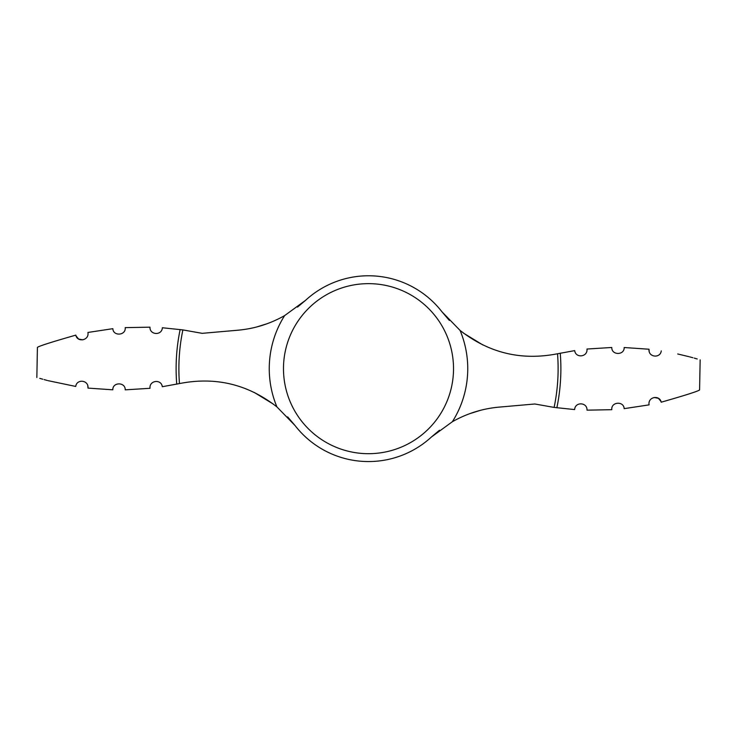 <?xml version="1.0" encoding="UTF-8"?>
<svg xmlns="http://www.w3.org/2000/svg" width="737" height="737" viewBox="0 0 737 737"><rect width="100%" height="100%" fill="white"/><g stroke="black" fill="none" stroke-linecap="round" stroke-linejoin="round"><path stroke-width="1.11" d="M48.135 380.679L75.727 386.446C24.643 375.244 24.643 375.244 75.727 386.446C76.62 378.735 88.836 379.887 87.998 388.104L112.816 389.809C112.549 381.913 125.511 381.932 125.207 389.845L150.016 388.298C149.141 380.218 161.375 378.882 162.306 386.713L179.819 383.507C215.674 376.524 248.037 384.327 276.919 406.907A99.246 99.246 0 0 1 284.62 315.611L305.606 300.3L297.499 307.099M449.367 320.448L441.96 311.806L460.081 330.425C488.963 353.005 521.326 360.808 557.181 353.824L574.694 350.619C575.625 358.449 587.859 357.113 586.984 349.034L611.793 347.477C611.48 355.381 624.451 355.437 624.184 347.523L649.002 349.227L624.184 347.523C624.451 355.418 611.489 355.4 611.793 347.477M611.811 409.689C610.862 401.84 623.788 400.753 624.156 408.648C623.788 400.762 610.872 401.822 611.811 409.689L587.021 410.159C587.389 402.181 575.026 401.573 574.648 409.579L554.113 407.414L534.822 403.987L499.235 407.11C482.698 408.565 467.074 413.429 452.38 421.711L431.394 437.032L439.501 430.233M661.181 402.209C685.603 395.216 698.409 391.126 699.588 389.928C698.427 391.117 685.622 395.207 661.181 402.209C659.855 394.719 647.62 396.617 649.085 404.871L624.156 408.648M660.896 401.315L658.491 398.395M658.316 398.284L654.17 397.492M661.273 350.886C712.357 362.088 712.357 362.088 661.273 350.886C660.38 358.597 648.164 357.445 649.002 349.227L649.214 351.779M697.239 358.974L694.226 358.099M692.9 357.731L689.685 356.865M688.865 356.653L677.727 353.981M75.819 335.123C51.397 342.115 38.591 346.206 37.412 347.403C38.573 346.215 51.378 342.125 75.819 335.123C77.145 342.604 89.38 340.715 87.915 332.461L112.844 328.674C113.212 336.56 126.128 335.51 125.189 327.633C126.138 335.492 113.212 336.579 112.844 328.674M125.189 327.633L149.98 327.173C149.611 335.142 161.974 335.75 162.352 327.753L182.887 329.909L202.178 333.336L237.765 330.222C254.302 328.766 269.926 323.902 284.62 315.611M287.633 416.875L295.04 425.525A92.899 92.899 0 0 0 431.394 437.032M295.04 425.525L276.919 406.907M441.96 311.806A92.899 92.899 0 0 0 305.606 300.3M482.873 344.962L463.601 333.188M39.761 378.357L42.774 379.223M44.1 379.601L47.315 380.467M125.207 389.845C125.52 381.95 112.549 381.895 112.816 389.809L87.998 388.104L87.786 385.552M267.153 323.7L256.798 326.933M76.104 336.017L78.509 338.937M78.684 339.048L82.83 339.84M469.847 413.632L480.202 410.398M254.127 392.37L273.399 404.143M560.258 353.18A192.375 192.375 0 0 1 556.859 407.791M368.5 283.644A85.022 85.022 0 0 1 453.522 368.666A85.022 85.022 0 0 1 368.5 453.688A85.022 85.022 0 0 1 283.478 368.666A85.022 85.022 0 0 1 368.5 283.644M460.081 330.425A99.246 99.246 0 0 1 452.38 421.711M176.742 384.152A192.375 192.375 0 0 1 180.141 329.54M179.469 383.581A189.612 189.612 0 0 1 182.887 329.909M557.531 353.751A189.612 189.612 0 0 1 554.113 407.414M699.588 389.928L700.15 359.849M36.85 377.482L37.412 347.403"/></g></svg>
